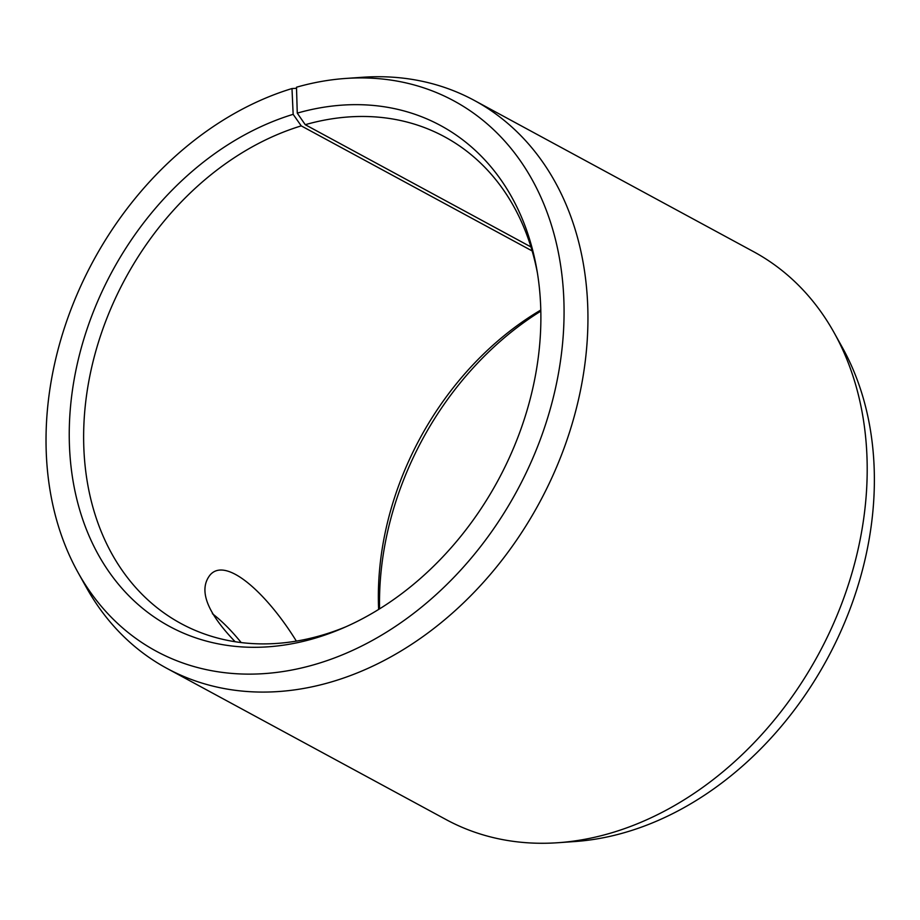 <?xml version="1.0" encoding="UTF-8"?>
<svg xmlns="http://www.w3.org/2000/svg" width="920" height="920" viewBox="0 0 920 920"><rect width="100%" height="100%" fill="white"/><g stroke="black" fill="none" stroke-linecap="round" stroke-linejoin="round"><path stroke-width="1.38" d="M532.139 250.93L301.242 125.879L293.158 114.333A284.763 219.408 -61.6 0 0 70.541 461.966A284.763 219.408 -61.6 0 0 342.585 628.233A284.763 219.408 -61.6 0 0 536.843 269.571A284.763 219.408 -61.6 0 0 297.263 113.126L296.493 87.216A312.823 241.04 -61.6 0 1 345.609 78.453L362.422 77.28A322.897 248.802 -61.6 0 1 474.363 100.452A322.897 248.802 -61.6 0 1 539.35 502.872A322.897 248.802 -61.6 0 1 166.796 668.311A322.897 248.802 -61.6 0 1 86.238 587.224L78.027 572.493A312.823 241.04 -61.6 0 0 517.017 490.774A312.823 241.04 -61.6 0 0 345.609 78.453M301.242 125.879A276.77 213.256 -61.6 0 0 92.609 363.388A276.77 213.256 -61.6 0 0 181.01 623.553A276.77 213.256 -61.6 0 0 345.954 626.761M537.452 273.205A276.77 213.256 -61.6 0 0 444.636 136.815A276.77 213.256 -61.6 0 0 305.244 124.695L297.263 113.126M293.158 114.333L291.985 88.55A312.823 241.04 -61.6 0 0 78.027 572.493M291.985 88.55L296.527 88.297M166.796 668.311L446.027 819.547A322.897 248.802 -61.6 0 0 557.968 842.72L574.781 841.547A312.823 241.04 -61.6 0 0 827.275 658.812A312.823 241.04 -61.6 0 0 842.363 347.507L834.164 332.775A322.897 248.802 -61.6 0 0 753.595 251.689L474.363 100.452M557.968 842.72A322.897 248.802 -61.6 0 0 818.581 654.108A322.897 248.802 -61.6 0 0 834.164 332.775M540.822 311.132A284.763 219.408 -61.6 0 0 379.569 608.867M540.799 310.04A276.77 213.256 -61.6 0 0 378.637 609.442M530.943 246.939L305.244 124.695M235.152 641.723C206.586 611.972 198.271 589.674 210.197 574.851C226.538 556.186 267.639 594.504 296.355 641.113M241.178 642.562C231.426 630.545 221.823 620.931 212.393 613.709"/></g></svg>
